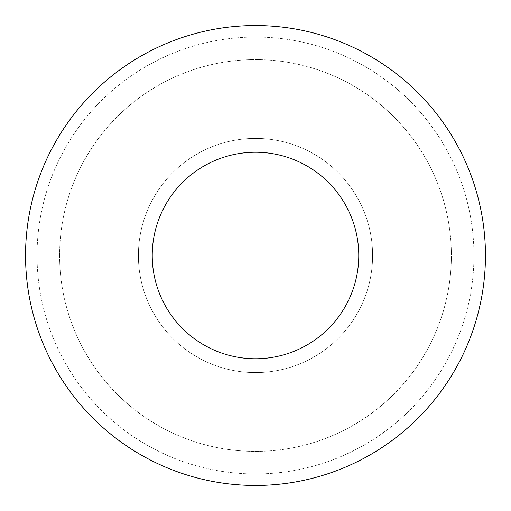 <?xml version="1.0" encoding="UTF-8"?>
<svg xmlns="http://www.w3.org/2000/svg" width="511" height="511" viewBox="0 0 511 511"><rect width="100%" height="100%" fill="white"/><g stroke="black" fill="none" stroke-linecap="round" stroke-linejoin="round"><path stroke-width="0.38" stroke-dasharray="2.56 1.92" d="M138.398 255.5A117.102 117.102 0 0 0 314.054 356.914A117.102 117.102 0 0 0 314.054 154.086A117.102 117.102 0 0 0 138.398 255.5A117.102 117.102 0 0 0 314.054 356.914A117.102 117.102 0 0 0 314.054 154.086A117.102 117.102 0 0 0 138.398 255.5M152.233 255.5A103.267 103.267 0 0 0 255.5 358.767A103.267 103.267 0 0 0 358.767 255.5A103.267 103.267 0 0 0 255.5 152.233A103.267 103.267 0 0 0 152.233 255.5M59.615 255.5A195.885 195.885 0 0 0 255.5 451.385A195.885 195.885 0 0 0 451.385 255.5A195.885 195.885 0 0 0 255.5 59.615A195.885 195.885 0 0 0 59.615 255.5A195.885 195.885 0 0 0 255.5 451.385A195.885 195.885 0 0 0 451.385 255.5A195.885 195.885 0 0 0 255.5 59.615A195.885 195.885 0 0 0 59.615 255.5M25.55 255.5A229.95 229.95 0 0 0 370.475 454.643A229.95 229.95 0 0 0 370.475 56.357A229.95 229.95 0 0 0 25.55 255.5A229.95 229.95 0 0 0 370.475 454.643A229.95 229.95 0 0 0 370.475 56.357A229.95 229.95 0 0 0 25.55 255.5A229.95 229.95 0 0 0 370.475 454.643A229.95 229.95 0 0 0 370.475 56.357A229.95 229.95 0 0 0 25.55 255.5A229.95 229.95 0 0 0 370.475 454.643A229.95 229.95 0 0 0 370.475 56.357A229.95 229.95 0 0 0 25.55 255.5A229.95 229.95 0 0 0 370.475 454.643A229.95 229.95 0 0 0 370.475 56.357A229.95 229.95 0 0 0 25.55 255.5A229.95 229.95 0 0 0 370.475 454.643A229.95 229.95 0 0 0 370.475 56.357A229.95 229.95 0 0 0 25.55 255.5A229.95 229.95 0 0 0 370.475 454.643A229.95 229.95 0 0 0 370.475 56.357A229.95 229.95 0 0 0 25.55 255.5M37.047 255.5A218.453 218.453 0 0 0 364.726 444.685A218.453 218.453 0 0 0 364.726 66.315A218.453 218.453 0 0 0 37.047 255.5A218.453 218.453 0 0 0 364.726 444.685A218.453 218.453 0 0 0 364.726 66.315A218.453 218.453 0 0 0 37.047 255.5A218.453 218.453 0 0 0 364.726 444.685A218.453 218.453 0 0 0 364.726 66.315A218.453 218.453 0 0 0 37.047 255.5A218.453 218.453 0 0 0 364.726 444.685A218.453 218.453 0 0 0 364.726 66.315A218.453 218.453 0 0 0 37.047 255.5A218.453 218.453 0 0 0 364.726 444.685A218.453 218.453 0 0 0 364.726 66.315A218.453 218.453 0 0 0 37.047 255.5A218.453 218.453 0 0 0 364.726 444.685A218.453 218.453 0 0 0 364.726 66.315A218.453 218.453 0 0 0 37.047 255.5"/><path stroke-width="0.77" d="M25.55 255.5A229.95 229.95 0 0 0 370.475 454.643A229.95 229.95 0 0 0 370.475 56.357A229.95 229.95 0 0 0 25.55 255.5M152.233 255.5A103.267 103.267 0 0 0 255.5 358.767A103.267 103.267 0 0 0 358.767 255.5A103.267 103.267 0 0 0 255.5 152.233A103.267 103.267 0 0 0 152.233 255.5"/></g></svg>
